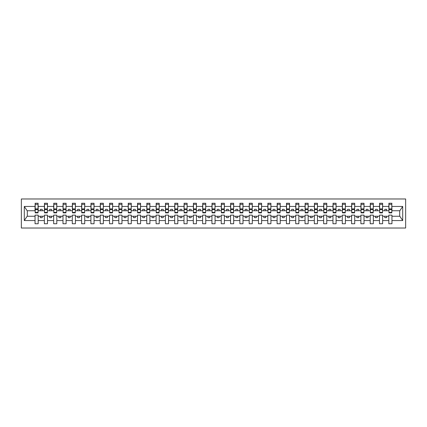 <?xml version="1.0" encoding="UTF-8"?>
<svg xmlns="http://www.w3.org/2000/svg" width="427" height="427" viewBox="0 0 427 427"><rect width="100%" height="100%" fill="white"/><g stroke="black" fill="none" stroke-linecap="round" stroke-linejoin="round"><path stroke-width="0.64" d="M21.35 228.023L405.65 228.023L405.65 198.977L21.35 198.977L21.35 228.023M391.799 211.861L391.949 210.746L399.843 210.746L402.698 206.444L402.698 220.556L391.949 220.556L391.949 215.139L388.821 215.139L388.821 216.254L382.635 216.254L382.635 215.139L379.507 215.139L379.507 216.254L373.326 216.254L373.326 215.139L370.198 215.139L370.198 216.254L364.017 216.254L364.017 215.139L360.89 215.139L360.89 216.254L354.709 216.254L354.709 215.139L351.581 215.139L351.581 216.254L345.4 216.254L345.4 215.139L342.273 215.139L342.273 216.254L336.086 216.254L336.086 215.139L332.959 215.139L332.959 216.254L326.778 216.254L326.778 215.139L323.65 215.139L323.65 216.254L317.469 216.254L317.469 215.139L314.341 215.139L314.341 216.254L308.161 216.254L308.161 215.139L305.033 215.139L305.033 216.254L298.852 216.254L298.852 215.139L295.724 215.139L295.724 216.254L289.543 216.254L289.543 215.139L286.41 215.139L286.41 216.254L280.229 216.254L280.229 215.139L277.102 215.139L277.102 216.254L270.921 216.254L270.921 215.139L267.793 215.139L267.793 216.254L261.612 216.254L261.612 215.139L258.484 215.139L258.484 216.254L252.304 216.254L252.304 215.139L249.176 215.139L249.176 216.254L242.995 216.254L242.995 215.139L239.867 215.139L239.867 216.254L233.681 216.254L233.681 215.139L230.553 215.139L230.553 216.254L224.372 216.254L224.372 215.139L221.245 215.139L221.245 216.254L215.064 216.254L215.064 215.139L211.936 215.139L211.936 216.254L205.755 216.254L205.755 215.139L202.628 215.139L202.628 216.254L196.447 216.254L196.447 215.139L193.319 215.139L193.319 216.254L187.133 216.254L187.133 215.139L184.005 215.139L184.005 216.254L177.824 216.254L177.824 215.139L174.696 215.139L174.696 216.254L168.516 216.254L168.516 215.139L165.388 215.139L165.388 216.254L159.207 216.254L159.207 215.139L156.079 215.139L156.079 216.254L149.898 216.254L149.898 215.139L146.771 215.139L146.771 216.254L140.59 216.254L140.59 215.139L137.457 215.139L137.457 216.254L131.276 216.254L131.276 215.139L128.148 215.139L128.148 216.254L121.967 216.254L121.967 215.139L118.839 215.139L118.839 216.254L112.659 216.254L112.659 215.139L109.531 215.139L109.531 216.254L103.35 216.254L103.35 215.139L100.222 215.139L100.222 216.254L94.041 216.254L94.041 215.139L90.914 215.139L90.914 216.254L84.727 216.254L84.727 215.139L81.6 215.139L81.6 216.254L75.419 216.254L75.419 215.139L72.291 215.139L72.291 216.254L66.11 216.254L66.11 215.139L62.982 215.139L62.982 216.254L56.802 216.254L56.802 215.139L53.674 215.139L53.674 216.254L47.493 216.254L47.493 215.139L44.365 215.139L44.365 216.254L38.179 216.254L38.179 215.139L35.051 215.139L35.051 216.254L27.157 216.254L24.302 220.556L24.302 206.444L27.157 210.746L35.051 210.746L35.051 206.444L24.302 206.444M391.949 220.556L391.949 223.743L388.821 223.743L388.821 216.254M388.821 220.556L382.635 220.556L382.635 223.743L379.507 223.743L379.507 216.254M382.635 220.556L382.635 216.254M379.507 220.556L373.326 220.556L373.326 223.743L370.198 223.743L370.198 216.254M373.326 220.556L373.326 216.254M370.198 220.556L364.017 220.556L364.017 223.743L360.89 223.743L360.89 216.254M364.017 220.556L364.017 216.254M360.89 220.556L354.709 220.556L354.709 223.743L351.581 223.743L351.581 216.254M354.709 220.556L354.709 216.254M351.581 220.556L345.4 220.556L345.4 223.743L342.273 223.743L342.273 216.254M345.4 220.556L345.4 216.254M342.273 220.556L336.086 220.556L336.086 223.743L332.959 223.743L332.959 216.254M336.086 220.556L336.086 216.254M332.959 220.556L326.778 220.556L326.778 223.743L323.65 223.743L323.65 216.254M326.778 220.556L326.778 216.254M323.65 220.556L317.469 220.556L317.469 223.743L314.341 223.743L314.341 216.254M317.469 220.556L317.469 216.254M314.341 220.556L308.161 220.556L308.161 223.743L305.033 223.743L305.033 216.254M308.161 220.556L308.161 216.254M305.033 220.556L298.852 220.556L298.852 223.743L295.724 223.743L295.724 216.254M298.852 220.556L298.852 216.254M295.724 220.556L289.543 220.556L289.543 223.743L286.41 223.743L286.41 216.254M289.543 220.556L289.543 216.254M286.41 220.556L280.229 220.556L280.229 223.743L277.102 223.743L277.102 216.254M280.229 220.556L280.229 216.254M277.102 220.556L270.921 220.556L270.921 223.743L267.793 223.743L267.793 216.254M270.921 220.556L270.921 216.254M267.793 220.556L261.612 220.556L261.612 223.743L258.484 223.743L258.484 216.254M261.612 220.556L261.612 216.254M258.484 220.556L252.304 220.556L252.304 223.743L249.176 223.743L249.176 216.254M252.304 220.556L252.304 216.254M249.176 220.556L242.995 220.556L242.995 223.743L239.867 223.743L239.867 216.254M242.995 220.556L242.995 216.254M239.867 220.556L233.681 220.556L233.681 223.743L230.553 223.743L230.553 216.254M233.681 220.556L233.681 216.254M230.553 220.556L224.372 220.556L224.372 223.743L221.245 223.743L221.245 216.254M224.372 220.556L224.372 216.254M221.245 220.556L215.064 220.556L215.064 223.743L211.936 223.743L211.936 216.254M215.064 220.556L215.064 216.254M211.936 220.556L205.755 220.556L205.755 223.743L202.628 223.743L202.628 216.254M205.755 220.556L205.755 216.254M202.628 220.556L196.447 220.556L196.447 223.743L193.319 223.743L193.319 216.254M196.447 220.556L196.447 216.254M193.319 220.556L187.133 220.556L187.133 223.743L184.005 223.743L184.005 216.254M187.133 220.556L187.133 216.254M184.005 220.556L177.824 220.556L177.824 223.743L174.696 223.743L174.696 216.254M177.824 220.556L177.824 216.254M174.696 220.556L168.516 220.556L168.516 223.743L165.388 223.743L165.388 216.254M168.516 220.556L168.516 216.254M165.388 220.556L159.207 220.556L159.207 223.743L156.079 223.743L156.079 216.254M159.207 220.556L159.207 216.254M156.079 220.556L149.898 220.556L149.898 223.743L146.771 223.743L146.771 216.254M149.898 220.556L149.898 216.254M146.771 220.556L140.59 220.556L140.59 223.743L137.457 223.743L137.457 216.254M140.59 220.556L140.59 216.254M137.457 220.556L131.276 220.556L131.276 223.743L128.148 223.743L128.148 216.254M131.276 220.556L131.276 216.254M128.148 220.556L121.967 220.556L121.967 223.743L118.839 223.743L118.839 216.254M121.967 220.556L121.967 216.254M118.839 220.556L112.659 220.556L112.659 223.743L109.531 223.743L109.531 216.254M112.659 220.556L112.659 216.254M109.531 220.556L103.35 220.556L103.35 223.743L100.222 223.743L100.222 216.254M103.35 220.556L103.35 216.254M100.222 220.556L94.041 220.556L94.041 223.743L90.914 223.743L90.914 216.254M94.041 220.556L94.041 216.254M90.914 220.556L84.727 220.556L84.727 223.743L81.6 223.743L81.6 216.254M84.727 220.556L84.727 216.254M81.6 220.556L75.419 220.556L75.419 223.743L72.291 223.743L72.291 216.254M75.419 220.556L75.419 216.254M72.291 220.556L66.11 220.556L66.11 223.743L62.982 223.743L62.982 216.254M66.11 220.556L66.11 216.254M62.982 220.556L56.802 220.556L56.802 223.743L53.674 223.743L53.674 216.254M56.802 220.556L56.802 216.254M53.674 220.556L47.493 220.556L47.493 223.743L44.365 223.743L44.365 216.254M47.493 220.556L47.493 216.254M388.965 212.422L391.799 212.422L391.799 212.865L388.965 212.865L388.965 203.257L388.821 206.444L382.635 206.444L382.485 211.861M388.965 211.861L388.821 206.444M379.656 212.422L382.485 212.422L382.485 212.865L379.656 212.865L379.656 203.257L379.507 206.444L373.326 206.444L373.177 211.861M379.656 211.861L379.507 206.444M370.348 212.422L373.177 212.422L373.177 212.865L370.348 212.865L370.348 203.257L370.198 206.444L364.017 206.444L363.868 211.861M370.348 211.861L370.198 206.444M361.039 212.422L363.868 212.422L363.868 212.865L361.039 212.865L361.039 203.257L360.89 206.444L354.709 206.444L354.559 211.861M361.039 211.861L360.89 206.444M351.731 212.422L354.559 212.422L354.559 212.865L351.731 212.865L351.731 203.257L351.581 206.444L345.4 206.444L345.251 211.861M351.731 211.861L351.581 206.444M342.417 212.422L345.251 212.422L345.251 212.865L342.417 212.865L342.417 203.257L342.273 206.444L336.086 206.444L335.942 211.861M342.417 211.861L342.273 206.444M333.108 212.422L335.942 212.422L335.942 212.865L333.108 212.865L333.108 203.257L332.959 206.444L326.778 206.444L326.628 211.861M333.108 211.861L332.959 206.444M323.799 212.422L326.628 212.422L326.628 212.865L323.799 212.865L323.799 203.257L323.65 206.444L317.469 206.444L317.32 211.861M323.799 211.861L323.65 206.444M314.491 212.422L317.32 212.422L317.32 212.865L314.491 212.865L314.491 203.257L314.341 206.444L308.161 206.444L308.011 211.861M314.491 211.861L314.341 206.444M305.182 212.422L308.011 212.422L308.011 212.865L305.182 212.865L305.182 203.257L305.033 206.444L298.852 206.444L298.703 211.861M305.182 211.861L305.033 206.444M295.874 212.422L298.703 212.422L298.703 212.865L295.874 212.865L295.874 203.257L295.724 206.444L289.543 206.444L289.394 211.861M295.874 211.861L295.724 206.444M286.56 212.422L289.394 212.422L289.394 212.865L286.56 212.865L286.56 203.257L286.41 206.444L280.229 206.444L280.08 211.861M286.56 211.861L286.41 206.444M277.251 212.422L280.08 212.422L280.08 212.865L277.251 212.865L277.251 203.257L277.102 206.444L270.921 206.444L270.771 211.861M277.251 211.861L277.102 206.444M267.942 212.422L270.771 212.422L270.771 212.865L267.942 212.865L267.942 203.257L267.793 206.444L261.612 206.444L261.463 211.861M267.942 211.861L267.793 206.444M258.634 212.422L261.463 212.422L261.463 212.865L258.634 212.865L258.634 203.257L258.484 206.444L252.304 206.444L252.154 211.861M258.634 211.861L258.484 206.444M249.325 212.422L252.154 212.422L252.154 212.865L249.325 212.865L249.325 203.257L249.176 206.444L242.995 206.444L242.846 211.861M249.325 211.861L249.176 206.444M240.011 212.422L242.846 212.422L242.846 212.865L240.011 212.865L240.011 203.257L239.867 206.444L233.681 206.444L233.532 211.861M240.011 211.861L239.867 206.444M230.703 212.422L233.532 212.422L233.532 212.865L230.703 212.865L230.703 203.257L230.553 206.444L224.372 206.444L224.223 211.861M230.703 211.861L230.553 206.444M221.394 212.422L224.223 212.422L224.223 212.865L221.394 212.865L221.394 203.257L221.245 206.444L215.064 206.444L214.914 211.861M221.394 211.861L221.245 206.444M212.086 212.422L214.914 212.422L214.914 212.865L212.086 212.865L212.086 203.257L211.936 206.444L205.755 206.444L205.606 211.861M212.086 211.861L211.936 206.444M202.777 212.422L205.606 212.422L205.606 212.865L202.777 212.865L202.777 203.257L202.628 206.444L196.447 206.444L196.297 211.861M202.777 211.861L202.628 206.444M193.468 212.422L196.297 212.422L196.297 212.865L193.468 212.865L193.468 203.257L193.319 206.444L187.133 206.444L186.989 211.861M193.468 211.861L193.319 206.444M184.154 212.422L186.989 212.422L186.989 212.865L184.154 212.865L184.154 203.257L184.005 206.444L177.824 206.444L177.675 211.861M184.154 211.861L184.005 206.444M174.846 212.422L177.675 212.422L177.675 212.865L174.846 212.865L174.846 203.257L174.696 206.444L168.516 206.444L168.366 211.861M174.846 211.861L174.696 206.444M165.537 212.422L168.366 212.422L168.366 212.865L165.537 212.865L165.537 203.257L165.388 206.444L159.207 206.444L159.057 211.861M165.537 211.861L165.388 206.444M156.229 212.422L159.057 212.422L159.057 212.865L156.229 212.865L156.229 203.257L156.079 206.444L149.898 206.444L149.749 211.861M156.229 211.861L156.079 206.444M146.92 212.422L149.749 212.422L149.749 212.865L146.92 212.865L146.92 203.257L146.771 206.444L140.59 206.444L140.44 211.861M146.92 211.861L146.771 206.444M137.606 212.422L140.44 212.422L140.44 212.865L137.606 212.865L137.606 203.257L137.457 206.444L131.276 206.444L131.126 211.861M137.606 211.861L137.457 206.444M128.297 212.422L131.126 212.422L131.126 212.865L128.297 212.865L128.297 203.257L128.148 206.444L121.967 206.444L121.818 211.861M128.297 211.861L128.148 206.444M118.989 212.422L121.818 212.422L121.818 212.865L118.989 212.865L118.989 203.257L118.839 206.444L112.659 206.444L112.509 211.861M118.989 211.861L118.839 206.444M109.68 212.422L112.509 212.422L112.509 212.865L109.68 212.865L109.68 203.257L109.531 206.444L103.35 206.444L103.201 211.861M109.68 211.861L109.531 206.444M100.372 212.422L103.201 212.422L103.201 212.865L100.372 212.865L100.372 203.257L100.222 206.444L94.041 206.444L93.892 211.861M100.372 211.861L100.222 206.444M91.058 212.422L93.892 212.422L93.892 212.865L91.058 212.865L91.058 203.257L90.914 206.444L84.727 206.444L84.583 211.861M91.058 211.861L90.914 206.444M81.749 212.422L84.583 212.422L84.583 212.865L81.749 212.865L81.749 203.257L81.6 206.444L75.419 206.444L75.269 211.861M81.749 211.861L81.6 206.444M72.441 212.422L75.269 212.422L75.269 212.865L72.441 212.865L72.441 203.257L72.291 206.444L66.11 206.444L65.961 211.861M72.441 211.861L72.291 206.444M63.132 212.422L65.961 212.422L65.961 212.865L63.132 212.865L63.132 203.257L62.982 206.444L56.802 206.444L56.652 211.861M63.132 211.861L62.982 206.444M53.823 212.422L56.652 212.422L56.652 212.865L53.823 212.865L53.823 203.257L53.674 206.444L47.493 206.444L47.344 211.861M53.823 211.861L53.674 206.444M44.515 212.422L47.344 212.422L47.344 212.865L44.515 212.865L44.515 203.257L44.365 206.444L38.179 206.444L38.035 203.257L38.035 212.865L35.201 212.865L35.201 209.62L38.035 209.62M44.515 211.861L44.365 206.444M44.365 220.556L38.179 220.556L38.179 223.743L35.051 223.743L35.051 216.254M38.179 220.556L38.179 216.254M35.201 209.62L35.201 203.257L35.051 206.444M35.051 210.746L35.201 211.861M391.949 210.746L391.799 203.257L391.799 212.422M379.507 203.257L382.635 203.257L382.635 206.444M370.198 203.257L373.326 203.257L373.326 206.444M360.89 203.257L364.017 203.257L364.017 206.444M351.581 203.257L354.709 203.257L354.709 206.444M342.273 203.257L345.4 203.257L345.4 206.444M332.959 203.257L336.086 203.257L336.086 206.444M323.65 203.257L326.778 203.257L326.778 206.444M314.341 203.257L317.469 203.257L317.469 206.444M305.033 203.257L308.161 203.257L308.161 206.444M295.724 203.257L298.852 203.257L298.852 206.444M286.41 203.257L289.543 203.257L289.543 206.444M277.102 203.257L280.229 203.257L280.229 206.444M267.793 203.257L270.921 203.257L270.921 206.444M258.484 203.257L261.612 203.257L261.612 206.444M249.176 203.257L252.304 203.257L252.304 206.444M239.867 203.257L242.995 203.257L242.995 206.444M230.553 203.257L233.681 203.257L233.681 206.444M221.245 203.257L224.372 203.257L224.372 206.444M211.936 203.257L215.064 203.257L215.064 206.444M202.628 203.257L205.755 203.257L205.755 206.444M193.319 203.257L196.447 203.257L196.447 206.444M184.005 203.257L187.133 203.257L187.133 206.444M174.696 203.257L177.824 203.257L177.824 206.444M165.388 203.257L168.516 203.257L168.516 206.444M156.079 203.257L159.207 203.257L159.207 206.444M146.771 203.257L149.898 203.257L149.898 206.444M137.457 203.257L140.59 203.257L140.59 206.444M128.148 203.257L131.276 203.257L131.276 206.444M118.839 203.257L121.967 203.257L121.967 206.444M109.531 203.257L112.659 203.257L112.659 206.444M100.222 203.257L103.35 203.257L103.35 206.444M90.914 203.257L94.041 203.257L94.041 206.444M81.6 203.257L84.727 203.257L84.727 206.444M72.291 203.257L75.419 203.257L75.419 206.444M62.982 203.257L66.11 203.257L66.11 206.444M53.674 203.257L56.802 203.257L56.802 206.444M44.365 203.257L47.493 203.257L47.493 206.444M402.698 206.444L391.949 206.444M35.051 220.556L24.302 220.556M35.051 203.257L38.179 203.257M388.821 203.257L391.949 203.257M388.821 210.746L386.659 210.746L386.659 209.331L384.796 209.331L384.796 210.746L386.659 210.746M384.796 210.746L382.635 210.746M384.796 216.254L384.796 217.669L386.659 217.669L386.659 216.254M379.507 210.746L377.351 210.746L377.351 209.331L375.488 209.331L375.488 210.746L377.351 210.746M375.488 210.746L373.326 210.746M375.488 216.254L375.488 217.669L377.351 217.669L377.351 216.254M370.198 210.746L368.037 210.746L368.037 209.331L366.179 209.331L366.179 210.746L368.037 210.746M366.179 210.746L364.017 210.746M366.179 216.254L366.179 217.669L368.037 217.669L368.037 216.254M360.89 210.746L358.728 210.746L358.728 209.331L356.865 209.331L356.865 210.746L358.728 210.746M356.865 210.746L354.709 210.746M356.865 216.254L356.865 217.669L358.728 217.669L358.728 216.254M351.581 210.746L349.419 210.746L349.419 209.331L347.557 209.331L347.557 210.746L349.419 210.746M347.557 210.746L345.4 210.746M347.557 216.254L347.557 217.669L349.419 217.669L349.419 216.254M342.273 210.746L340.111 210.746L340.111 209.331L338.248 209.331L338.248 210.746L340.111 210.746M338.248 210.746L336.086 210.746M338.248 216.254L338.248 217.669L340.111 217.669L340.111 216.254M332.959 210.746L330.802 210.746L330.802 209.331L328.939 209.331L328.939 210.746L330.802 210.746M328.939 210.746L326.778 210.746M328.939 216.254L328.939 217.669L330.802 217.669L330.802 216.254M323.65 210.746L321.494 210.746L321.494 209.331L319.631 209.331L319.631 210.746L321.494 210.746M319.631 210.746L317.469 210.746M319.631 216.254L319.631 217.669L321.494 217.669L321.494 216.254M314.341 210.746L312.18 210.746L312.18 209.331L310.322 209.331L310.322 210.746L312.18 210.746M310.322 210.746L308.161 210.746M310.322 216.254L310.322 217.669L312.18 217.669L312.18 216.254M305.033 210.746L302.871 210.746L302.871 209.331L301.008 209.331L301.008 210.746L302.871 210.746M301.008 210.746L298.852 210.746M301.008 216.254L301.008 217.669L302.871 217.669L302.871 216.254M295.724 210.746L293.562 210.746L293.562 209.331L291.7 209.331L291.7 210.746L293.562 210.746M291.7 210.746L289.543 210.746M291.7 216.254L291.7 217.669L293.562 217.669L293.562 216.254M286.41 210.746L284.254 210.746L284.254 209.331L282.391 209.331L282.391 210.746L284.254 210.746M282.391 210.746L280.229 210.746M282.391 216.254L282.391 217.669L284.254 217.669L284.254 216.254M277.102 210.746L274.945 210.746L274.945 209.331L273.083 209.331L273.083 210.746L274.945 210.746M273.083 210.746L270.921 210.746M273.083 216.254L273.083 217.669L274.945 217.669L274.945 216.254M267.793 210.746L265.631 210.746L265.631 209.331L263.774 209.331L263.774 210.746L265.631 210.746M263.774 210.746L261.612 210.746M263.774 216.254L263.774 217.669L265.631 217.669L265.631 216.254M258.484 210.746L256.323 210.746L256.323 209.331L254.46 209.331L254.46 210.746L256.323 210.746M254.46 210.746L252.304 210.746M254.46 216.254L254.46 217.669L256.323 217.669L256.323 216.254M249.176 210.746L247.014 210.746L247.014 209.331L245.151 209.331L245.151 210.746L247.014 210.746M245.151 210.746L242.995 210.746M245.151 216.254L245.151 217.669L247.014 217.669L247.014 216.254M239.867 210.746L237.706 210.746L237.706 209.331L235.843 209.331L235.843 210.746L237.706 210.746M235.843 210.746L233.681 210.746M235.843 216.254L235.843 217.669L237.706 217.669L237.706 216.254M230.553 210.746L228.397 210.746L228.397 209.331L226.534 209.331L226.534 210.746L228.397 210.746M226.534 210.746L224.372 210.746M226.534 216.254L226.534 217.669L228.397 217.669L228.397 216.254M221.245 210.746L219.088 210.746L219.088 209.331L217.226 209.331L217.226 210.746L219.088 210.746M217.226 210.746L215.064 210.746M217.226 216.254L217.226 217.669L219.088 217.669L219.088 216.254M211.936 210.746L209.774 210.746L209.774 209.331L207.912 209.331L207.912 210.746L209.774 210.746M207.912 210.746L205.755 210.746M207.912 216.254L207.912 217.669L209.774 217.669L209.774 216.254M202.628 210.746L200.466 210.746L200.466 209.331L198.603 209.331L198.603 210.746L200.466 210.746M198.603 210.746L196.447 210.746M198.603 216.254L198.603 217.669L200.466 217.669L200.466 216.254M193.319 210.746L191.157 210.746L191.157 209.331L189.294 209.331L189.294 210.746L191.157 210.746M189.294 210.746L187.133 210.746M189.294 216.254L189.294 217.669L191.157 217.669L191.157 216.254M184.005 210.746L181.849 210.746L181.849 209.331L179.986 209.331L179.986 210.746L181.849 210.746M179.986 210.746L177.824 210.746M179.986 216.254L179.986 217.669L181.849 217.669L181.849 216.254M174.696 210.746L172.54 210.746L172.54 209.331L170.677 209.331L170.677 210.746L172.54 210.746M170.677 210.746L168.516 210.746M170.677 216.254L170.677 217.669L172.54 217.669L172.54 216.254M165.388 210.746L163.226 210.746L163.226 209.331L161.369 209.331L161.369 210.746L163.226 210.746M161.369 210.746L159.207 210.746M161.369 216.254L161.369 217.669L163.226 217.669L163.226 216.254M156.079 210.746L153.917 210.746L153.917 209.331L152.055 209.331L152.055 210.746L153.917 210.746M152.055 210.746L149.898 210.746M152.055 216.254L152.055 217.669L153.917 217.669L153.917 216.254M146.771 210.746L144.609 210.746L144.609 209.331L142.746 209.331L142.746 210.746L144.609 210.746M142.746 210.746L140.59 210.746M142.746 216.254L142.746 217.669L144.609 217.669L144.609 216.254M137.457 210.746L135.3 210.746L135.3 209.331L133.438 209.331L133.438 210.746L135.3 210.746M133.438 210.746L131.276 210.746M133.438 216.254L133.438 217.669L135.3 217.669L135.3 216.254M128.148 210.746L125.992 210.746L125.992 209.331L124.129 209.331L124.129 210.746L125.992 210.746M124.129 210.746L121.967 210.746M124.129 216.254L124.129 217.669L125.992 217.669L125.992 216.254M118.839 210.746L116.678 210.746L116.678 209.331L114.82 209.331L114.82 210.746L116.678 210.746M114.82 210.746L112.659 210.746M114.82 216.254L114.82 217.669L116.678 217.669L116.678 216.254M109.531 210.746L107.369 210.746L107.369 209.331L105.506 209.331L105.506 210.746L107.369 210.746M105.506 210.746L103.35 210.746M105.506 216.254L105.506 217.669L107.369 217.669L107.369 216.254M100.222 210.746L98.061 210.746L98.061 209.331L96.198 209.331L96.198 210.746L98.061 210.746M96.198 210.746L94.041 210.746M96.198 216.254L96.198 217.669L98.061 217.669L98.061 216.254M90.914 210.746L88.752 210.746L88.752 209.331L86.889 209.331L86.889 210.746L88.752 210.746M86.889 210.746L84.727 210.746M86.889 216.254L86.889 217.669L88.752 217.669L88.752 216.254M81.6 210.746L79.443 210.746L79.443 209.331L77.581 209.331L77.581 210.746L79.443 210.746M77.581 210.746L75.419 210.746M77.581 216.254L77.581 217.669L79.443 217.669L79.443 216.254M72.291 210.746L70.135 210.746L70.135 209.331L68.272 209.331L68.272 210.746L70.135 210.746M68.272 210.746L66.11 210.746M68.272 216.254L68.272 217.669L70.135 217.669L70.135 216.254M62.982 210.746L60.821 210.746L60.821 209.331L58.963 209.331L58.963 210.746L60.821 210.746M58.963 210.746L56.802 210.746M58.963 216.254L58.963 217.669L60.821 217.669L60.821 216.254M53.674 210.746L51.512 210.746L51.512 209.331L49.649 209.331L49.649 210.746L51.512 210.746M49.649 210.746L47.493 210.746M49.649 216.254L49.649 217.669L51.512 217.669L51.512 216.254M44.365 210.746L42.204 210.746L42.204 209.331L40.341 209.331L40.341 210.746L42.204 210.746M40.341 210.746L38.179 210.746L38.179 206.444M40.341 216.254L40.341 217.669L42.204 217.669L42.204 216.254M38.179 210.746L38.035 211.861M402.698 220.556L399.843 216.254L391.949 216.254M27.307 210.746L27.307 216.254M399.693 216.254L399.693 210.746M35.201 208.894L38.035 208.894M47.493 203.257L47.344 212.422M44.515 209.62L47.344 209.62M44.515 208.894L47.344 208.894M56.802 203.257L56.652 212.422M53.823 209.62L56.652 209.62M53.823 208.894L56.652 208.894M66.11 203.257L65.961 212.422M63.132 209.62L65.961 209.62M63.132 208.894L65.961 208.894M75.419 203.257L75.269 212.422M72.441 209.62L75.269 209.62M72.441 208.894L75.269 208.894M84.727 203.257L84.583 212.422M81.749 209.62L84.583 209.62M81.749 208.894L84.583 208.894M94.041 203.257L93.892 212.422M91.058 209.62L93.892 209.62M91.058 208.894L93.892 208.894M103.35 203.257L103.201 212.422M100.372 209.62L103.201 209.62M100.372 208.894L103.201 208.894M112.659 203.257L112.509 212.422M109.68 209.62L112.509 209.62M109.68 208.894L112.509 208.894M121.967 203.257L121.818 212.422M118.989 209.62L121.818 209.62M118.989 208.894L121.818 208.894M131.276 203.257L131.126 212.422M128.297 209.62L131.126 209.62M128.297 208.894L131.126 208.894M140.59 203.257L140.44 212.422M137.606 209.62L140.44 209.62M137.606 208.894L140.44 208.894M149.898 203.257L149.749 212.422M146.92 209.62L149.749 209.62M146.92 208.894L149.749 208.894M159.207 203.257L159.057 212.422M156.229 209.62L159.057 209.62M156.229 208.894L159.057 208.894M168.516 203.257L168.366 212.422M165.537 209.62L168.366 209.62M165.537 208.894L168.366 208.894M177.824 203.257L177.675 212.422M174.846 209.62L177.675 209.62M174.846 208.894L177.675 208.894M187.133 203.257L186.989 212.422M184.154 209.62L186.989 209.62M184.154 208.894L186.989 208.894M196.447 203.257L196.297 212.422M193.468 209.62L196.297 209.62M193.468 208.894L196.297 208.894M205.755 203.257L205.606 212.422M202.777 209.62L205.606 209.62M202.777 208.894L205.606 208.894M215.064 203.257L214.914 212.422M212.086 209.62L214.914 209.62M212.086 208.894L214.914 208.894M224.372 203.257L224.223 212.422M221.394 209.62L224.223 209.62M221.394 208.894L224.223 208.894M233.681 203.257L233.532 212.422M230.703 209.62L233.532 209.62M230.703 208.894L233.532 208.894M242.995 203.257L242.846 212.422M240.011 209.62L242.846 209.62M240.011 208.894L242.846 208.894M252.304 203.257L252.154 212.422M249.325 209.62L252.154 209.62M249.325 208.894L252.154 208.894M261.612 203.257L261.463 212.422M258.634 209.62L261.463 209.62M258.634 208.894L261.463 208.894M270.921 203.257L270.771 212.422M267.942 209.62L270.771 209.62M267.942 208.894L270.771 208.894M280.229 203.257L280.08 212.422M277.251 209.62L280.08 209.62M277.251 208.894L280.08 208.894M289.543 203.257L289.394 212.422M286.56 209.62L289.394 209.62M286.56 208.894L289.394 208.894M298.852 203.257L298.703 212.422M295.874 209.62L298.703 209.62M295.874 208.894L298.703 208.894M308.161 203.257L308.011 212.422M305.182 209.62L308.011 209.62M305.182 208.894L308.011 208.894M317.469 203.257L317.32 212.422M314.491 209.62L317.32 209.62M314.491 208.894L317.32 208.894M326.778 203.257L326.628 212.422M323.799 209.62L326.628 209.62M323.799 208.894L326.628 208.894M336.086 203.257L335.942 212.422M333.108 209.62L335.942 209.62M333.108 208.894L335.942 208.894M345.4 203.257L345.251 212.422M342.417 209.62L345.251 209.62M342.417 208.894L345.251 208.894M354.709 203.257L354.559 212.422M351.731 209.62L354.559 209.62M351.731 208.894L354.559 208.894M364.017 203.257L363.868 212.422M361.039 209.62L363.868 209.62M361.039 208.894L363.868 208.894M373.326 203.257L373.177 212.422M370.348 209.62L373.177 209.62M370.348 208.894L373.177 208.894M382.635 203.257L382.485 212.422M379.656 209.62L382.485 209.62M379.656 208.894L382.485 208.894M388.965 209.62L391.799 209.62M388.965 208.894L391.799 208.894M35.201 212.422L38.035 212.422M35.201 204.336L38.035 204.336M44.515 204.336L47.344 204.336M53.823 204.336L56.652 204.336M63.132 204.336L65.961 204.336M72.441 204.336L75.269 204.336M81.749 204.336L84.583 204.336M91.058 204.336L93.892 204.336M100.372 204.336L103.201 204.336M109.68 204.336L112.509 204.336M118.989 204.336L121.818 204.336M128.297 204.336L131.126 204.336M137.606 204.336L140.44 204.336M146.92 204.336L149.749 204.336M156.229 204.336L159.057 204.336M165.537 204.336L168.366 204.336M174.846 204.336L177.675 204.336M184.154 204.336L186.989 204.336M193.468 204.336L196.297 204.336M202.777 204.336L205.606 204.336M212.086 204.336L214.914 204.336M221.394 204.336L224.223 204.336M230.703 204.336L233.532 204.336M240.011 204.336L242.846 204.336M249.325 204.336L252.154 204.336M258.634 204.336L261.463 204.336M267.942 204.336L270.771 204.336M277.251 204.336L280.08 204.336M286.56 204.336L289.394 204.336M295.874 204.336L298.703 204.336M305.182 204.336L308.011 204.336M314.491 204.336L317.32 204.336M323.799 204.336L326.628 204.336M333.108 204.336L335.942 204.336M342.417 204.336L345.251 204.336M351.731 204.336L354.559 204.336M361.039 204.336L363.868 204.336M370.348 204.336L373.177 204.336M379.656 204.336L382.485 204.336M388.965 204.336L391.799 204.336"/></g></svg>
